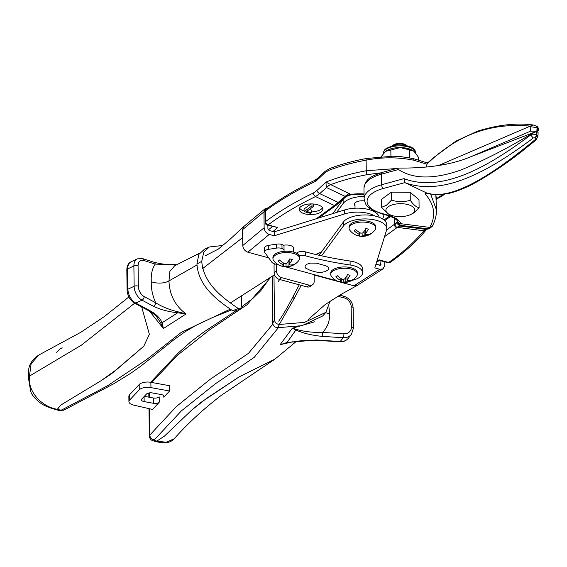 <?xml version="1.0" encoding="UTF-8"?>
<svg xmlns="http://www.w3.org/2000/svg" width="567" height="567" viewBox="0 0 567 567"><rect width="100%" height="100%" fill="white"/><g stroke="black" fill="none" stroke-linecap="round" stroke-linejoin="round"><path stroke-width="0.85" d="M231.435 309.936L212.668 317.506L196.522 325.054L184.899 331.872L173.658 339.931L140.786 366.183L130.779 373.256L113.747 383.746L64.114 410.026L59.457 410.551L57.012 409.955C49.442 407.85 44.063 405.646 40.867 403.335C35.083 399.005 31.667 394.901 30.618 391.017L28.35 377.438A4.451 1.999 -0.7 0 1 29.03 376.353A4.451 1.999 -0.7 0 1 29.456 376.098L81.393 345.154L134.684 303.196L81.393 345.161L29.456 376.098C27.492 391.336 41.334 406.752 57.359 409.31L60.506 405.242L100.961 380.783L117.199 369.117L143.82 346.168L149.369 334.296L141.693 306.96L149.369 334.296L143.82 346.168L111.678 373.639L100.961 380.783L60.506 405.242L57.012 409.955L57.359 409.31L60.187 410.04L61.817 409.927L107.418 385.865L146.414 359.712L181.49 332.241L230.287 309.157M38.754 355.062C31.823 359.747 28.421 365.432 28.534 372.122L28.35 377.438A4.451 1.999 -0.7 0 1 29.03 376.353A4.451 1.999 -0.7 0 1 29.456 376.098L31.114 363.801L38.754 355.062L80.486 332.468L104.392 316.542L128.837 296.973M153.43 306.286L142.019 300.156L135.804 303.076L151.176 311.333C156.775 314.728 160.39 318.548 162.027 322.793L177.719 312.793C168.505 311.772 160.411 309.603 153.43 306.286A2.963 1.736 -61.8 0 0 155.656 302.75C152.495 295.584 151.035 288.553 151.29 281.657A11.864 5.33 179.3 0 0 168.973 280.92L196.976 264.98L168.973 280.92C169.469 294.84 175.175 305.854 186.089 313.962L163.402 328.513L149.504 311.155M62.164 347.755L59.819 349.116L56.665 352.284M240.387 308.902L234.681 311.092L232.598 310.709C219.018 301.311 198.322 287.178 196.947 263.953L201.746 261.337C203.482 284.698 224.575 299.007 238.31 308.519L240.387 308.902L241.726 306.23L241.606 296.555M209.365 246.985L204.382 249.289L198.833 254.448L196.947 263.953M177.875 311.779L186.089 313.962L177.719 312.793L177.875 311.779C169.498 309.802 162.091 306.79 155.656 302.75L144.238 296.619A8.895 5.663 64.8 0 1 138.327 286.207A2.963 1.332 -0.7 0 0 134.138 286.271L133.89 265.951A2.963 1.332 -0.7 0 1 138.079 265.888L138.327 286.207M160.447 322.46A2.963 2.495 158.1 0 0 162.027 322.793L163.402 328.513L160.447 322.46L157.045 317.407M138.079 265.888A8.895 5.663 -115.2 0 1 143.798 260.466A2.963 1.97 107.7 0 0 142.629 258.616L154.018 262.252A2.963 1.97 107.7 0 1 155.188 264.109C152.162 268.623 150.865 274.471 151.29 281.657L151.29 281.657A11.864 5.33 179.3 0 0 168.973 280.92L169.887 271.359L174.622 265.824L199.634 253.165M222.895 245.454L209.365 246.978L203.773 252.039L201.746 261.337M232.598 310.709L238.31 308.519M151.176 311.333A2.963 1.736 118.2 0 1 149.929 311.382L149.929 311.382C154.096 314.047 156.499 316.088 157.144 317.527M59.457 410.551A4.451 1.134 -77 0 0 60.187 410.04M143.798 260.466L155.188 264.109L176.259 264.789M292.692 341.781L280.105 344.708L292.317 328.222L314.529 321.836M287.426 342.723L280.105 344.708L287.079 342.496L316.258 339.973A2.963 0.999 93.7 0 1 315.791 340.257L301.063 340.746L287.426 342.723A2.963 0.695 77.7 0 1 287.079 342.496L295.882 329.994L292.317 328.222L296.747 329.47C304.259 331.652 312.864 332.631 322.559 332.404L343.857 333.786A8.895 7.484 37.7 0 0 351.42 326.996L351.171 306.683A8.895 7.484 -142.3 0 0 343.411 297.632L337.797 296.335M278.34 327.712L254.243 357.345L215.573 383.646L181.362 410.912L154.309 439.836L154.678 440.495L156.839 441.119L164.444 436.122L191.596 410.182L206.749 398.225L239.168 376.857L274.988 359.088L296.527 341.256M154.678 440.495A4.451 2.998 108.1 0 1 152.835 440.701L154.706 441.275L156.839 441.119L155.039 441.353M272.748 323.162L274.527 319.901C274.917 322.63 276.554 324.147 279.446 324.459L304.408 322.403L325.841 312.367L322.722 315.968L301.998 325.678L277.66 327.719C274.768 327.407 273.131 325.883 272.748 323.162L272.174 276.257M149.001 408.644L149.341 436.129L149.801 435.08L176.493 406.419L210.102 379.351L248.495 353.326L272.869 324.083M151.75 382.477L177.514 355.218L210.109 329.477L247.035 304.741L271.118 276.937M150.872 382.321L150.935 387.615L169.568 391.017L169.505 385.716L150.872 382.321A8.895 3.997 179.3 0 0 139.836 383.979A8.895 3.997 179.3 0 0 139.191 384.532L129.574 394.738A8.895 3.997 179.3 0 0 128.858 396.34L128.922 401.642A8.895 3.997 179.3 0 0 133.621 405.1L152.601 409.473L159.263 402.152A4.451 1.999 -0.7 0 1 153.402 403.286L153.331 397.984A4.451 1.999 179.3 0 0 159.199 396.85L159.263 402.152M169.568 391.017L163.792 397.191L163.771 395.631M129.574 394.738L129.637 400.04A8.895 3.997 179.3 0 0 128.922 401.642M129.637 400.04L139.255 389.834L139.191 384.532M150.935 387.615A8.895 3.997 179.3 0 0 139.9 389.274A8.895 3.997 179.3 0 0 139.255 389.834M274.527 319.901L273.981 275.094M325.841 312.367L329.874 301.828M279.446 324.459L277.66 327.719M144.082 396.574L144.146 401.599L153.402 403.286M144.146 401.599A4.451 1.999 -0.7 0 1 141.445 399.799A4.451 1.999 -0.7 0 1 141.807 398.998L146.47 394.051A4.451 1.999 -0.7 0 1 152.31 392.938L161.439 394.604A4.451 1.999 -0.7 0 1 164.132 396.404A4.451 1.999 -0.7 0 1 163.792 397.191M144.309 396.34L153.331 397.984M325.628 312.615A11.864 5.33 179.3 0 0 329.64 313.643C329.845 321.128 327.478 327.386 322.559 332.404A2.963 0.999 -86.3 0 1 321.85 336.344C311.552 335.288 302.898 333.169 295.882 329.994A2.963 2.261 -62.6 0 0 296.747 329.47M325.628 312.608A11.864 5.33 179.3 0 0 329.64 313.643L328.945 307.002M152.835 440.701L152.835 440.701C150.886 440.112 149.716 438.589 149.341 436.129M200.654 402.591L191.596 410.182L164.444 436.122L156.839 441.119L166.202 442.267L174.161 438.78C187.712 423.528 203.418 409.048 221.286 395.355L274.988 359.088L239.168 376.857L200.654 402.591M374.893 216.013A22.241 9.993 179.3 0 0 344.608 213.929L274.251 235.794L269.233 234.426L247.864 252.209C244.824 251.046 243.13 248.821 242.768 245.539L242.57 229.642L263.938 211.86L265.306 208.571L268.241 207.798M268.687 257.872L247.864 252.209M315.684 254.463L321.56 251.84M293.288 249.714A7.711 3.466 179.3 0 0 293.869 248.374A7.711 3.466 179.3 0 0 283.323 245.27M379.139 217.281A22.241 9.993 179.3 0 0 366.778 209.081A22.241 9.993 179.3 0 0 344.566 209.96L274.201 231.818L269.183 230.45L267.915 228.785L267.865 225.276M274.251 235.794L274.201 231.818M242.768 245.539L264.137 227.757L263.938 211.86M264.137 227.757C264.491 231.038 266.192 233.264 269.233 234.426M230.365 302.962L274.513 274.754M202.702 268.524L242.669 237.594M265.306 208.571L243.725 226.545L242.57 229.642M321.602 255.823L343.425 225.992A22.241 9.993 -0.7 0 1 368.026 219.018A22.241 9.993 -0.7 0 1 386.786 228.65A22.241 9.993 -0.7 0 1 386.574 230.096L374.815 267.893L379.833 269.261L353.943 285.811L357.203 285.428L383.094 268.871L379.833 269.261M314.111 274.981L353.943 285.811M375.949 264.243L380.599 265.186L380.981 260.792M319.065 255.256L343.382 222.016A22.241 9.993 -0.7 0 1 367.976 215.042A22.241 9.993 -0.7 0 1 386.737 224.681L386.786 228.65M384.759 261.819L384.802 265.328L383.094 268.871M332.772 213.624L343.106 199.492A22.241 9.993 -0.7 0 1 348.996 195.289M364.361 200.909A7.711 3.466 179.3 0 0 355.559 202.462A7.711 3.466 179.3 0 0 354.382 204.333A7.711 3.466 179.3 0 0 354.992 205.658M384.142 214.503L382.725 219.046M336.6 212.434L343.155 203.468A22.241 9.993 -0.7 0 1 364.071 196.409M317.747 253.541L319.894 254.129M299.248 284.811L293.834 295.017L293.89 299.036L301.226 285.35M293.834 295.017C288.865 304.996 283.833 313.714 278.73 321.17M293.89 299.036L279.283 324.459M279.722 279.503L278.248 281.445M376.892 261.21L379.047 259.835L388.721 262.464C402.924 252.428 414.64 241.868 423.861 230.797L397.325 227.367C394.802 226.481 394.434 224.936 396.22 222.732L398.452 222.519M398.466 222.781L398.19 222.207A2.963 2.608 -22.6 0 0 400.961 223.717L429.736 227.41C436.214 215.942 434.655 204.737 425.059 193.815L426.831 193.056L404.824 182.609L403.98 178.633C443.869 193.708 492.099 163.842 530.832 134.861L530.825 134.251L530.273 134.577M426.738 193.014C453.274 201.859 498.358 169.916 534.716 140.028L535.446 139.312L535.574 137.703A2.963 1.949 -64.7 0 0 536.729 134.833L536.921 131.26L530.825 134.251C507.238 148.504 484.069 160.369 461.332 169.852C434.343 179.456 413.378 179.342 398.445 169.519L381.541 174.14L381.669 184.743L403.98 178.633M536.921 131.26L465.167 158.937C447.887 165.195 426.051 168.243 399.643 168.08L397.772 168.172L398.445 169.519M536.935 131.268L538.126 132.678L537.906 136.583L536.339 134.648L530.832 134.861A2.963 0.61 -128.1 0 0 533.334 137.951C494.119 167.35 445.485 197.522 405.022 182.73M535.574 137.703L533.334 137.951M386.602 229.989L394.32 224.383A26.692 11.992 179.3 0 0 396.22 222.732L399.799 226.027L425.739 229.359L428.255 228.898L429.736 227.41A2.963 2.58 27.3 0 0 432.337 226.12C435.052 221.109 436.448 215.758 436.526 210.073L435.832 194.516M427.631 193.276L425.059 193.815M379.047 259.835L379.451 260.373L387.906 262.677A2.963 2.963 0 0 0 390.45 262.202A2.963 2.247 -126.4 0 1 388.721 262.464A2.963 1.417 105.2 0 1 387.906 262.677M426.668 229.316L423.889 230.797A14.827 4.281 -82.6 0 1 425.739 229.359L429.184 228.855A2.963 2.878 -102 0 1 428.255 228.898L401.103 225.411A2.963 2.955 174 0 1 398.509 223.044M423.889 230.797L423.861 230.797A14.827 3.962 -82.7 0 1 425.59 229.337M426.831 193.056L427.043 193.127C432.16 193.957 434.365 195.941 449.581 193.234C459.079 190.781 468.966 186.529 479.25 180.469C493.354 172.262 507.401 162.701 521.392 151.772L535.716 140.262L537.906 136.583M534.716 140.028L535.772 139.695M535.446 139.312A2.963 0.936 45.5 0 0 536.531 139.468M399.685 226.006A14.827 5.358 -79.5 0 0 397.325 227.367A29.661 13.325 -0.7 0 1 396.865 227.714L384.525 236.68M404.824 182.609L383.2 188.52A32.624 14.657 179.3 0 0 382.392 213.596L387.559 214.999A29.661 13.325 -0.7 0 1 400.961 223.717L401.103 225.411L399.799 226.027A14.827 3.962 -82.7 0 0 398.069 227.48M393.505 144.932A7.116 3.196 -0.7 0 1 405.667 144.89L406.858 145.783A8.604 3.863 179.3 0 0 392.265 145.91A8.604 3.863 179.3 0 0 392.194 145.967L393.363 145.039A7.116 3.196 -0.7 0 1 393.505 144.932M412.5 213.468A14.388 6.464 179.3 0 0 407.949 204.602A14.388 6.464 179.3 0 0 388.119 206.842A14.388 6.464 179.3 0 0 390.925 215.148A14.388 6.464 179.3 0 0 409.813 214.914A14.388 6.464 179.3 0 0 412.5 213.468M409.813 214.914L414.116 212.767L419.098 207.628C416.199 207.146 413.258 204.68 410.281 200.236C404.058 202.164 397.786 202.128 391.457 200.116L386.474 205.247L381.456 207.38L381.357 199.435L391.365 192.163L410.182 192.291L418.999 199.683L419.098 207.628M410.281 200.236L410.182 192.291M391.457 200.116L391.365 192.163M381.456 207.38L388.863 214.369L390.925 215.148M385.447 151.432A16.315 7.328 -0.7 0 1 385.489 151.396A16.315 7.328 -0.7 0 1 385.815 151.155A16.315 7.328 -0.7 0 1 400.231 147.583A16.315 7.328 -0.7 0 1 413.69 151.056A16.315 7.328 -0.7 0 1 413.747 151.098M418.517 159.915L418.481 157.293L414.045 151.339L409.665 149.901L400.231 147.583L385.489 151.396M385.815 151.155L380.84 157.045M390.847 149.773L390.925 156.18M409.665 149.901L409.764 157.846M359.825 236.191A15.649 7.491 -74.8 0 1 358.968 235.943A12.956 9.774 54 0 1 356.452 235.255A15.649 7.491 -74.8 0 0 356.565 235.305A15.72 15.72 0 0 1 349.733 230.117A13.346 5.996 -0.7 0 1 349.038 228.246A13.346 5.996 -0.7 0 1 351.079 225.007A13.346 5.996 -0.7 0 1 366.041 222.278A13.346 5.996 -0.7 0 1 375.73 227.92A13.346 5.996 -0.7 0 1 375.085 229.805A15.72 15.72 0 0 1 359.825 236.191A15.649 7.491 -74.8 0 0 362.143 235.879L362.107 233.009M356.565 235.305A15.649 7.491 -74.8 0 0 359.634 235.199A15.401 2.998 -96.4 0 1 359.166 234.284A15.649 11.801 54 0 1 354.113 230.691A12.956 6.202 -74.8 0 0 354.899 230.195A12.956 6.202 -74.8 0 0 355.686 229.543A15.649 11.801 54 0 0 360.74 233.136A15.401 13.431 -27.1 0 0 362.781 232.909A15.649 7.491 -74.8 0 0 365.906 228.395A12.956 9.774 54 0 0 368.415 229.075A15.649 7.491 -74.8 0 1 365.297 233.59A15.401 2.998 83.6 0 0 365.765 234.504A15.649 11.801 54 0 0 370.761 233.647A12.956 6.202 -74.8 0 1 369.975 234.291A12.956 6.202 -74.8 0 1 369.188 234.788L369.181 234.206M349.038 228.246L349.024 226.92A13.346 5.996 -0.7 0 1 351.065 223.689A13.346 5.996 -0.7 0 1 366.02 220.96A13.346 5.996 -0.7 0 1 375.715 226.594L375.73 227.92M364.134 231.272L364.191 235.645A15.649 11.801 54 0 0 369.188 234.788M364.191 235.645A15.401 13.431 152.9 0 1 362.143 235.879M359.166 234.284L359.138 232.272M359.598 232.541L359.634 235.199M358.968 235.943L358.961 235.418M364.489 230.762L365.261 230.975M365.247 229.578L365.297 233.59M283.72 266.639A15.649 7.491 -74.8 0 1 282.862 266.391A12.956 9.774 54 0 1 280.346 265.71A15.649 7.491 -74.8 0 0 280.459 265.753A15.72 15.72 0 0 1 273.627 260.565A13.346 5.996 -0.7 0 1 272.933 258.701A13.346 5.996 -0.7 0 1 274.974 255.462A13.346 5.996 -0.7 0 1 289.935 252.733A13.346 5.996 -0.7 0 1 299.624 258.375A13.346 5.996 -0.7 0 1 298.979 260.253A15.72 15.72 0 0 1 283.72 266.639A15.649 7.491 -74.8 0 0 286.037 266.327L286.002 263.457M272.933 258.701L272.918 257.375A13.346 5.996 -0.7 0 1 274.96 254.136A13.346 5.996 -0.7 0 1 289.914 251.408A13.346 5.996 -0.7 0 1 299.61 257.049L299.624 258.375M280.459 265.753A15.649 7.491 -74.8 0 0 283.528 265.647A15.401 2.998 -96.4 0 1 283.053 264.732A15.649 11.801 54 0 1 278.007 261.139A12.956 6.202 -74.8 0 0 278.794 260.643A12.956 6.202 -74.8 0 0 279.581 259.991A15.649 11.801 54 0 0 284.634 263.584A15.401 13.431 -27.1 0 0 286.675 263.357A15.649 7.491 -74.8 0 0 289.801 258.843A12.956 9.774 54 0 0 292.31 259.523A15.649 7.491 -74.8 0 1 289.191 264.038A15.401 2.998 83.6 0 0 289.659 264.952A15.649 11.801 54 0 0 294.656 264.094A12.956 6.202 -74.8 0 1 293.869 264.739A12.956 6.202 -74.8 0 1 293.082 265.236L293.075 264.654M288.029 261.72L288.079 266.1A15.649 11.801 54 0 0 293.082 265.236M288.079 266.1A15.401 13.431 152.9 0 1 286.037 266.327M283.053 264.732L283.032 262.719M283.493 262.989L283.528 265.647M282.862 266.391L282.855 265.866M288.383 261.217L289.156 261.422M289.142 260.026L289.191 264.038M341.511 282.359A15.649 7.491 -74.8 0 1 340.654 282.111A12.956 9.774 54 0 1 338.138 281.423A15.649 7.491 -74.8 0 0 338.251 281.473A15.72 15.72 0 0 1 331.419 276.285A13.346 5.996 -0.7 0 1 330.724 274.414A13.346 5.996 -0.7 0 1 332.765 271.175A13.346 5.996 -0.7 0 1 347.727 268.446A13.346 5.996 -0.7 0 1 357.416 274.088A13.346 5.996 -0.7 0 1 356.771 275.973A15.72 15.72 0 0 1 341.511 282.359A15.649 7.491 -74.8 0 0 343.829 282.047L343.793 279.177M338.251 281.473A15.649 7.491 -74.8 0 0 341.32 281.36A15.401 2.998 -96.4 0 1 340.845 280.452A15.649 11.801 54 0 1 335.799 276.859A12.956 6.202 -74.8 0 0 336.585 276.363A12.956 6.202 -74.8 0 0 337.372 275.711A15.649 11.801 54 0 0 342.425 279.304A15.401 13.431 -27.1 0 0 344.467 279.077A15.649 7.491 -74.8 0 0 347.592 274.556A12.956 9.774 54 0 0 350.101 275.243A15.649 7.491 -74.8 0 1 346.983 279.758A15.401 2.998 83.6 0 0 347.451 280.672A15.649 11.801 54 0 0 352.447 279.815A12.956 6.202 -74.8 0 1 351.66 280.459A12.956 6.202 -74.8 0 1 350.874 280.956L350.867 280.374M330.724 274.414L330.71 273.088A13.346 5.996 -0.7 0 1 332.751 269.849A13.346 5.996 -0.7 0 1 347.706 267.121A13.346 5.996 -0.7 0 1 357.401 272.762L357.416 274.088M345.82 277.44L345.87 281.813A15.649 11.801 54 0 0 350.874 280.956M345.87 281.813A15.401 13.431 152.9 0 1 343.829 282.047M340.845 280.452L340.824 278.44M341.284 278.709L341.32 281.36M340.654 282.111L340.647 281.586M346.175 276.93L346.947 277.143M346.933 275.746L346.983 279.758M321.071 211.98A11.864 5.33 -0.7 0 1 307.775 214.404A11.864 5.33 -0.7 0 1 299.156 209.393A11.864 5.33 -0.7 0 1 300.971 206.508A11.864 5.33 -0.7 0 1 314.267 204.085A11.864 5.33 -0.7 0 1 322.878 209.103A11.864 5.33 -0.7 0 1 321.071 211.98M322.495 207.777A11.864 5.33 -0.7 0 1 321.035 209.329A11.864 5.33 -0.7 0 1 311.389 211.923M304.096 211.002A11.864 5.33 -0.7 0 1 299.511 208.061M316.237 218.756L333.991 205.864A29.661 13.325 -0.7 0 1 334.452 205.537L338.223 202.405A2.963 1.254 43.3 0 0 339.498 202.369L336.089 205.339A2.963 2.197 -124.3 0 1 334.452 205.537L315.536 196.579C297.547 205.268 281.735 214.709 268.099 224.901L277.766 227.53L273.01 231.492M380.811 172.836L367.324 174.629C353.964 177.11 341.773 180.448 330.745 184.644L350.789 194.41L364.042 194.275M537.835 130.254C539.019 130.183 538.898 130.424 537.488 130.984L536.375 131.473M536.864 131.239L530.556 131.183L530.804 126.753A2.963 2.275 -80.7 0 1 533.299 125.009L532.505 124.882C516.161 122.777 497.783 124.882 477.364 131.218L455.783 141.197L433.138 157.98L428.255 162.389M470.086 157.038L530.556 131.183M330.696 184.629A14.827 10.015 -61.4 0 0 326.252 187.429L325.975 182.071C338.031 177.28 351.448 173.502 366.247 170.745L366.112 160.149A2.963 0.921 -100.2 0 1 366.643 158.462C353.142 160.964 340.781 164.352 329.547 168.619A2.963 1.651 69.6 0 0 328.718 170.376L325.068 172.637L315.904 181.213C296.619 190.264 279.793 200.186 265.434 210.967L265.562 221.562C279.297 211.3 295.244 201.781 313.395 193.007L316.769 190.625L325.975 182.071L330.745 184.644A14.827 9.752 -64.7 0 0 326.479 187.542L319.71 193.638L338.223 202.405L345.204 196.409L326.479 187.542M426.15 167.145L427.008 164.232L413.839 160.234C398.204 157.059 382.293 157.031 366.112 160.149C352.49 162.672 340.023 166.081 328.718 170.376M438.808 165.401L530.294 126.108C502.915 123.712 465.776 126.973 427.872 163.218L428.113 162.481M427.872 163.218L427.114 163.544L427.008 164.232M538.65 130.339L538.636 129.014L537.055 127.667L529.642 126.569M351.859 194.609C348.209 195.551 346.118 196.373 345.594 197.068L345.204 196.409A14.827 9.752 -64.7 0 1 349.463 193.51M339.498 202.369L345.594 197.068M536.85 131.232L537.055 127.667A2.963 1.949 -64.7 0 0 536.148 125.917L536.148 125.917A2.963 1.949 -64.7 0 0 535.836 125.81M530.294 126.108L533.072 125.038M325.068 172.637A2.963 1.049 -132 0 1 325.004 171.432L317.506 178.456L315.904 181.213L315.323 180.675M267.284 225.113A2.963 1.417 -74.8 0 0 268.099 224.901A2.963 2.225 54.4 0 1 265.562 221.562A2.963 1.332 179.3 0 0 265.554 221.569A2.963 1.332 179.3 0 0 265.101 222.292A2.963 2.963 0 0 0 267.284 225.113L277.766 227.53M364.035 193.949A29.661 13.325 -0.7 0 0 350.789 194.41A14.827 12.24 -43.4 0 0 345.509 196.494M313.395 193.007A2.963 1.871 -114.8 0 0 315.536 196.579L319.71 193.638A2.963 1.155 45.6 0 1 316.769 190.625M309.298 209.535L311.368 210.102L311.403 212.745L310.539 213.376L304.103 211.626L304.068 208.975L311.042 203.914M304.103 211.626L311.978 205.906L313.664 206.36L306.655 211.456L311.403 212.745M313.664 206.36L313.636 204.021M311.978 205.906L311.956 203.922M283.734 251.344A5.932 2.665 179.3 0 0 284.053 250.465A5.932 2.665 179.3 0 0 282.012 248.488A5.932 2.665 179.3 0 0 276.54 248.105L268.765 249.31A5.932 2.665 179.3 0 0 265.569 250.465A5.932 2.665 179.3 0 0 264.661 251.904A5.932 2.665 179.3 0 0 264.945 252.705L271.82 262.195A7.414 3.331 179.3 0 0 274.938 263.96L278.879 265.03M264.661 251.904L264.612 247.928A5.932 2.665 -0.7 0 1 265.519 246.489A5.932 2.665 -0.7 0 1 268.715 245.341L268.765 249.31M321.964 272.21L324.905 271.692L328.173 269.949L328.761 268.893L328.158 267.107L326.046 265.81L316.266 263.145L310.596 263.095L307.002 264.187L305.578 265.221L304.996 266.277L305.606 268.063L308.972 269.757C309.384 270.105 319.951 273.783 322.488 272.139M285.442 266.816L334.211 280.084A18.534 8.328 179.3 0 0 336.351 280.58M351.937 280.389A18.534 8.328 179.3 0 0 362.589 272.699A18.534 8.328 179.3 0 0 350.144 265.002A222.434 99.948 -0.7 0 1 305.337 255.795A5.932 2.665 179.3 0 0 299.291 255.788M276.54 248.105L276.498 244.136L268.715 245.341M276.498 244.136A5.932 2.665 -0.7 0 1 281.962 244.512A5.932 2.665 -0.7 0 1 284.01 246.489L284.053 250.465M297.427 253.818L297.413 252.549L296.357 253.187M297.413 252.549A5.932 2.665 -0.7 0 1 305.287 251.819L305.337 255.795M362.589 272.699L362.54 268.73A18.534 8.328 179.3 0 0 350.094 261.026A222.434 99.948 -0.7 0 1 305.287 251.819M281.962 244.512L282.012 248.488M274.137 272.706L276.498 270.983A5.932 4.472 54 0 0 281.586 277.653L309.228 285.173A5.932 4.472 54 0 0 312.651 284.669L310.284 286.385A5.932 4.472 -126 0 1 306.867 286.888L279.226 279.368A5.932 4.472 -126 0 1 274.137 272.706L274.052 266.079A4.451 2.126 -74.8 0 1 274.364 263.79M276.498 270.983L276.42 264.364M312.651 284.669A5.932 4.472 54 0 0 314.189 281.239L314.111 274.612M127.532 289.425A2.963 1.332 179.3 0 0 127.079 290.141L126.831 269.821A2.963 1.332 179.3 0 1 127.284 269.105A2.963 1.332 179.3 0 1 127.674 268.878L127.922 289.198A2.963 1.332 179.3 0 0 127.532 289.425M149.929 311.382L134.556 303.125A2.963 1.736 118.2 0 0 135.804 303.076A11.864 7.548 64.8 0 1 127.922 289.198L134.138 286.271A11.864 7.548 -115.2 0 0 142.019 300.156A2.963 1.736 -61.8 0 0 144.238 296.619M137.327 258.857L131.119 261.784A11.864 7.548 -115.2 0 0 127.674 268.878L133.89 265.951A11.864 7.548 64.8 0 1 137.327 258.857L142.629 258.616M64.114 410.026A4.451 2.963 -117.6 0 1 61.817 409.927M149.284 392.888L149.341 397.254M149.482 408.757L149.801 435.08A4.451 3.65 -137.3 0 0 154.309 439.836M316.258 339.973L340.207 341.532L343.148 337.726L321.85 336.344M315.791 340.257L339.739 341.816A2.963 0.999 93.7 0 0 340.207 341.532A11.864 9.979 37.7 0 0 348.485 338.088L351.427 334.289A11.864 9.979 -142.3 0 1 343.148 337.726A2.963 0.999 -86.3 0 0 343.857 333.786M351.42 326.996A2.963 1.332 179.3 0 1 353.404 328.229L353.156 307.909A2.963 1.332 179.3 0 0 351.171 306.683M353.156 307.909C352.568 301.835 349.215 297.866 343.099 296.009A2.963 0.773 103 0 1 343.411 297.632M344.608 213.929L344.566 209.96M343.425 225.992L343.382 222.016M379.578 265.228L381.024 264.307M343.106 199.492L343.155 203.468M396.865 227.714A2.963 2.24 54 0 1 394.32 224.383L394.242 218.274M390.514 216.452L384.759 220.634M363.971 188.194C365.609 177.627 372.632 176.004 382.257 172.418A2.963 1.325 74.7 0 0 381.541 174.14A35.586 15.989 179.3 0 0 369.401 179.555A35.586 15.989 179.3 0 0 363.971 188.194L364.099 198.79A35.586 15.989 -0.7 0 1 369.535 190.158A35.586 15.989 -0.7 0 1 381.669 184.743A2.963 1.325 -105.3 0 0 383.2 188.52M536.304 131.509L536.339 134.648A2.963 1.949 -64.7 0 1 535.177 137.519M430.559 193.9L436.526 210.073M382.392 213.596A2.963 1.417 105.2 0 1 381.577 213.809L386.751 215.212A2.963 1.417 105.2 0 0 387.559 214.999M415.923 152.991A16.315 7.328 179.3 0 0 404.08 146.102A16.315 7.328 179.3 0 0 385.794 149.433A16.315 7.328 179.3 0 0 383.306 153.395C383.703 150.985 384.66 149.383 386.177 148.575C396.213 143.408 401.308 145.046 407.375 145.91C412.358 146.988 415.207 149.355 415.923 152.991L415.93 153.345M317.506 178.456L314.706 180.37C296.257 189.236 280.091 198.861 266.207 209.244A2.963 2.225 -125.6 0 0 265.434 210.967A2.963 1.332 179.3 0 0 265.42 210.974A2.963 1.332 179.3 0 0 264.966 211.689L265.101 222.292M436.37 198.528A32.624 14.657 179.3 0 0 439.531 196.742L443.203 194.318M268.361 229.904L272.429 226.517M367.324 174.629A2.963 0.921 79.8 0 1 366.247 170.745L396.446 168.534M537.481 130.984L537.445 127.851A2.963 1.949 -64.7 0 0 536.545 126.101L536.545 126.101A2.963 1.949 -64.7 0 0 536.339 126.023M333.991 205.864A2.963 2.24 54 0 0 335.699 205.608A2.963 2.24 54 0 0 335.884 205.46M439.531 196.742A2.963 2.176 56.5 0 0 441.133 196.572L436.392 199.123M413.839 160.234A2.963 1.233 -77.4 0 0 413.116 158.533L400.989 156.641L393.03 156.201L366.643 158.462M325.004 171.432L329.547 168.619M350.144 265.002L350.094 261.026M306.867 286.888L309.228 285.173M281.586 277.653L279.226 279.368M127.079 290.141C127.469 295.889 129.956 300.219 134.556 303.125M131.119 261.784C128.404 263.053 126.98 265.732 126.831 269.821M177.265 264.746L166.797 264.378C163.672 264.279 159.412 263.577 154.018 262.252M339.739 341.816C343.382 341.986 346.295 340.746 348.485 338.088M353.404 328.229L351.427 334.289M148.866 397.169L148.809 392.974M339.661 295.216L343.099 296.009M270.154 277.568L260.806 290.673L253.024 298.292L241.691 306.875M236.567 310.362L203.837 331.978L190.788 341.837L178.477 352.802L150.659 382.278M154.706 441.275C161.545 443.054 169.214 444.273 174.161 438.78M243.725 226.545L229.918 239.394L218.408 249.048L205.403 255.696M356.912 285.591L340.71 294.585L325.167 304.564L308.242 319.561M384.05 219.996L389.465 216.062M382.257 172.418L397.772 168.172M376.566 262.273L379.507 260.388M426.781 229.167C417.227 240.869 405.122 251.883 390.45 262.202M436.399 199.414L435.874 194.524M364.099 198.79C366.218 208.266 368.316 206.438 371.796 209.79L381.577 213.809M398.19 222.207C397.261 219.642 393.448 217.31 386.751 215.212M432.337 226.12L429.184 228.855M369.259 208.025L369.28 209.705M354.963 202.993L355.027 208.202M293.259 247.049L293.316 252.053M536.347 131.487L537.396 131.02M336.089 205.339L318.626 218.019M444.847 194.112L441.133 196.572M533.299 125.009L536.545 126.101C537.14 125.973 537.835 126.944 538.636 129.014M428.177 162.417L427.107 162.878L413.116 158.533M266.207 209.244A2.963 2.963 0 0 0 264.966 211.689"/></g></svg>
